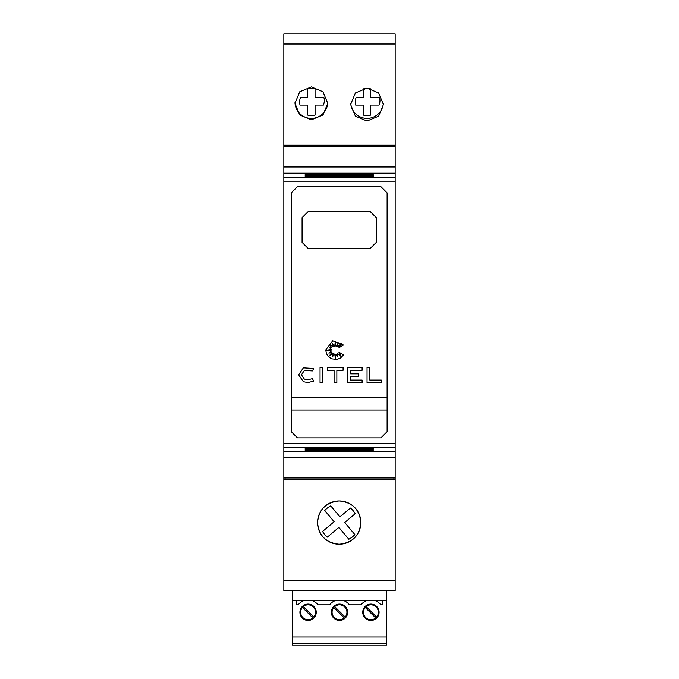 <?xml version="1.0" encoding="UTF-8"?>
<svg xmlns="http://www.w3.org/2000/svg" width="679" height="679" viewBox="0 0 679 679"><rect width="100%" height="100%" fill="white"/><g stroke="black" fill="none" stroke-linecap="round" stroke-linejoin="round"><path stroke-width="1.02" d="M285.07 477.965L285.07 479.204L283.83 479.204L283.83 477.965L395.17 477.965L395.17 146.46L283.83 146.46L283.83 166.992L395.17 166.992M283.83 166.992L283.83 447.283L395.17 447.283M291.257 312.281L291.257 192.895L297.444 186.691L380.944 186.691L387.123 192.895L387.123 431.674L380.944 437.87L297.444 437.87L291.257 431.666L291.257 312.281M380.944 186.691L387.123 192.895M291.257 192.895L297.444 186.691M308.266 248.573L302.079 242.386L302.079 217.653L308.266 211.466L370.114 211.466L376.302 217.653L376.302 242.386L370.114 248.573L308.266 248.573M301.425 374.791L304.37 379.111L307.893 379.782L312.399 378.653L313.706 381.114L307.893 382.566L303.36 381.708L298.641 374.791L303.36 367.874L313.706 368.468L312.399 370.921L304.37 370.462L301.425 374.791L304.37 370.462M298.641 374.791L303.36 367.874M325.725 349.991L332.727 340.79L343.438 345.017L338.906 347.775L341.359 343.633L337.624 346.799L337.624 343.803L336.02 346.511L335.282 341.495L334.722 346.511L332.668 343.633L333.134 346.799L329.222 344.143L332.014 348.055L329.222 347.512L331.513 349.49L326.48 350.228L331.513 350.958L328.908 353.165L332.014 352.129L329.222 356.017L333.134 353.538L332.718 356.424L334.722 353.988L335.384 358.453L335.995 354.192L337.344 356.322L337.65 353.538L340.892 356.322L338.906 352.129L343.438 354.964L340.603 357.918L337.115 359.361L331.624 358.818L328.526 356.747L326.455 353.649L325.725 349.991M354.472 507.238A21.652 21.652 0 0 1 339.194 544.227A21.652 21.652 0 0 1 329.001 503.479A21.652 21.652 0 0 1 351.247 504.599M317.543 522.575C318.782 509.479 325.996 502.265 339.194 500.932C352.384 502.265 359.598 509.479 360.838 522.575C359.607 535.672 352.393 542.886 339.194 544.227C325.996 542.886 318.774 535.672 317.543 522.575M311.355 86.895L322.983 91.758L327.745 103.352L322.983 114.955L311.355 119.81L299.728 114.955L294.966 103.352L299.728 91.758L311.355 86.895M367.025 88.092L378.653 92.947L383.414 104.549L378.653 116.151L367.025 121.006L355.397 116.151L350.636 104.549L355.397 92.947L367.025 88.092M299.609 101.986A11.755 11.755 0 0 1 300.5 97.479L307.646 97.479L307.638 88.898A13.605 13.605 0 0 1 315.056 88.89L315.064 97.47L323.883 97.462A11.755 11.755 0 0 1 323.408 105.067L315.073 105.075L315.081 115.074A13.605 13.605 0 0 1 307.655 115.082L307.646 105.084L300.025 105.084A11.755 11.755 0 0 1 299.609 101.986M355.27 101.986A11.755 11.755 0 0 1 356.169 97.479L363.307 97.479L363.307 88.898A13.605 13.605 0 0 1 370.726 88.89L370.734 97.47L379.553 97.462A11.755 11.755 0 0 1 379.069 105.067L370.734 105.075L370.742 115.074A13.605 13.605 0 0 1 363.324 115.082L363.316 105.084L355.686 105.084A11.755 11.755 0 0 1 355.27 101.986M308.079 604.845A7.418 7.418 0 0 0 303.284 606.602L313.749 617.058A7.418 7.418 0 0 0 308.079 604.845M302.41 607.476A7.418 7.418 0 0 0 308.079 619.689A7.418 7.418 0 0 0 312.875 617.932L302.41 607.476M370.921 604.845A7.418 7.418 0 0 0 366.125 606.602L376.59 617.058A7.418 7.418 0 0 0 370.921 604.845M365.251 607.476A7.418 7.418 0 0 0 370.921 619.689A7.418 7.418 0 0 0 375.716 617.932L365.251 607.476M339.5 604.845A7.418 7.418 0 0 0 334.705 606.602L345.17 617.058A7.418 7.418 0 0 0 339.5 604.845M333.83 607.476A7.418 7.418 0 0 0 339.5 619.689A7.418 7.418 0 0 0 344.295 617.932L333.83 607.476M292.369 590.611L386.631 590.611M386.631 590.815L386.631 637.012L292.369 637.012L292.369 600.525L311.975 600.525A12.366 12.366 0 0 1 317.976 604.845L329.604 604.845A12.366 12.366 0 0 1 335.604 600.525L343.396 600.525A12.366 12.366 0 0 1 349.396 604.845L361.024 604.845A12.366 12.366 0 0 1 367.025 600.525L374.816 600.525A12.366 12.366 0 0 1 380.817 604.845L382.795 604.845L382.795 600.525L386.631 600.525M386.631 643.191L292.369 643.191L292.369 645.05L386.631 645.05L386.631 637.012M296.205 600.525L296.205 604.845L298.183 604.845A12.366 12.366 0 0 1 304.184 600.525M339.5 620.436A8.165 8.165 0 0 0 347.665 612.271A8.165 8.165 0 0 0 339.5 604.106A8.165 8.165 0 0 0 331.335 612.271A8.165 8.165 0 0 0 339.5 620.436M370.921 620.436A8.165 8.165 0 0 0 379.086 612.271A8.165 8.165 0 0 0 370.921 604.106A8.165 8.165 0 0 0 362.756 612.271A8.165 8.165 0 0 0 370.921 620.436M308.079 620.436A8.165 8.165 0 0 0 316.244 612.271A8.165 8.165 0 0 0 308.079 604.106A8.165 8.165 0 0 0 299.914 612.271A8.165 8.165 0 0 0 308.079 620.436M292.369 643.191L292.369 637.012M292.369 590.815L292.369 600.525M311.975 600.525L335.604 600.525M343.396 600.525L367.025 600.525M374.816 600.525L382.795 600.525M352.18 33.95L382.175 33.95M296.511 33.95L326.514 33.95M283.83 146.46L283.83 33.95L395.17 33.95L395.17 146.46M350.687 103.267A16.389 16.389 0 0 0 367.025 118.375A16.389 16.389 0 0 0 383.363 103.267M294.983 102.673A16.389 16.389 0 0 0 311.355 118.375A16.389 16.389 0 0 0 327.736 102.673M355.185 513.723L344.728 522.516L354.879 534.594L352.469 536.953L348.862 539.262L338.897 527.405L327.354 537.114A18.554 18.554 0 0 1 322.576 531.436L334.127 521.727L324.74 510.557A18.554 18.554 0 0 1 330.758 505.897L339.95 516.829L350.415 508.036A18.554 18.554 0 0 1 355.185 513.723M283.83 145.23L395.17 145.23M381.292 380.079L381.292 382.863L367.05 382.863L367.05 367.5L369.834 367.5L369.834 380.079L381.292 380.079M304.37 379.111L307.893 379.782L312.399 378.653M313.706 381.114L307.893 382.566L303.36 381.708M322.831 382.863L320.047 382.863L320.047 367.5L322.831 367.5L322.831 382.863M327.516 370.284L327.516 367.5L343.09 367.5L343.09 370.284L336.86 370.284L336.86 382.863L334.076 382.863L334.076 370.284L327.516 370.284M362.111 382.863L347.835 382.863L347.835 367.5L362.111 367.5L362.111 370.284L350.619 370.284L350.619 373.84L358.376 373.84L358.376 376.624L350.619 376.624L350.619 380.079L362.111 380.079L362.111 382.863M291.257 397.665L387.123 397.665M291.257 410.04L387.123 410.04M297.444 437.87L291.257 431.666M387.123 431.674L380.944 437.87M305.177 448.14L373.212 448.14L305.177 448.505M305.177 448.573L373.212 448.573L305.177 448.938M305.177 449.006L373.212 449.006L305.177 449.362M305.177 449.447L373.212 449.447L305.177 449.795M305.177 449.88L373.212 449.88L305.177 450.228M305.177 450.313L373.212 450.313L305.177 450.661M305.177 450.746L373.212 450.746L305.177 451.094M373.212 173.816L305.177 173.816M373.212 174.257L305.177 174.257M373.212 174.69L305.177 174.69M373.212 175.123L305.177 175.123M373.212 175.555L305.177 175.555M373.212 175.988L305.177 175.988M373.212 176.421L305.177 176.421M373.212 176.93L373.212 176.498L373.212 176.93L305.177 176.93L305.177 176.498L305.177 176.93M373.212 447.639L373.212 448.072L305.177 448.072L305.177 447.639L373.212 447.639L373.212 448.072M305.177 447.639L305.177 448.072M283.83 477.965L283.83 447.283M395.17 477.965L395.17 479.204L393.93 479.204L393.93 477.965M393.93 146.46L393.93 145.281M283.83 580.579L395.17 580.579L395.17 590.611L283.83 590.611L283.83 479.204M395.17 580.579L395.17 479.204M285.07 145.281L285.07 146.46M283.83 479.281L395.17 479.281M283.83 181.174L395.17 181.174M283.83 43.991L395.17 43.991M373.212 175.199L305.177 175.199M373.212 175.632L305.177 175.632M373.212 176.065L305.177 176.065M373.212 176.498L305.177 176.498M373.212 173.476L305.177 173.476M373.212 173.9L305.177 173.9M373.212 174.333L305.177 174.333M373.212 174.766L305.177 174.766M283.83 173.17L395.17 173.17M283.83 177.278L395.17 177.278M283.83 457.57L395.17 457.57M283.83 451.391L395.17 451.391M283.83 443.387L395.17 443.387"/></g></svg>
